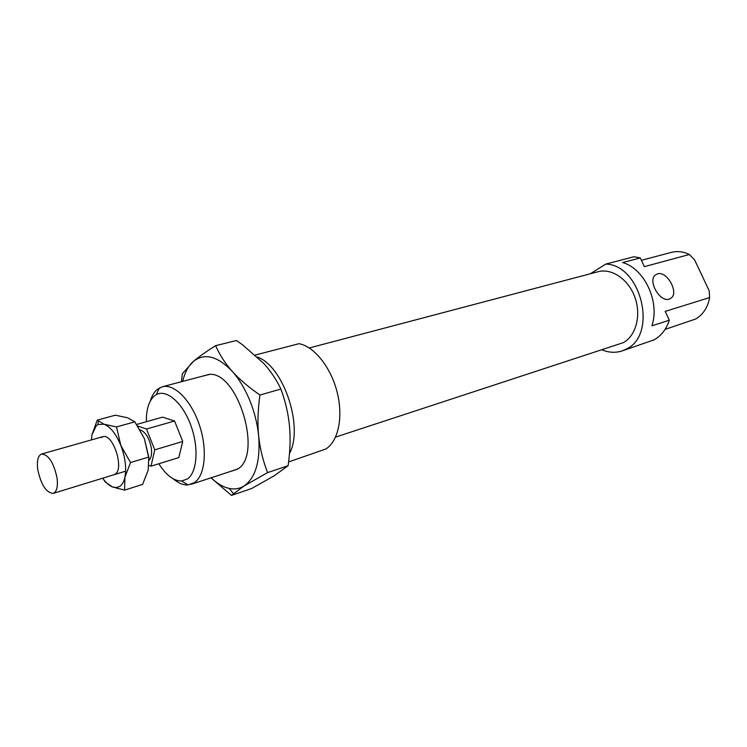 <?xml version="1.0" encoding="UTF-8"?>
<svg xmlns="http://www.w3.org/2000/svg" width="747" height="747" viewBox="0 0 747 747"><rect width="100%" height="100%" fill="white"/><g stroke="black" fill="none" stroke-linecap="round" stroke-linejoin="round"><path stroke-width="1.12" d="M37.752 469.583C41.066 484.887 46.221 492.824 53.233 493.384C56.781 491.806 58.051 486.68 57.052 478.005C53.728 462.617 48.583 454.624 41.617 454.027C37.976 455.623 36.687 460.806 37.752 469.583M149.064 460.152C151.202 457.976 151.986 454.139 151.417 448.63C149.503 438.228 145.74 431.981 140.109 429.889M136.682 424.455L162.631 417.134L174.555 421.009L182.744 441.449L178.794 457.603L151.025 466.175L148.97 465.39M137.737 426.033L146.496 429.039L174.555 421.009M146.496 429.039L154.75 449.843L182.744 441.449M154.75 449.843L151.025 466.175M288.594 461.935L325.748 449.031C338.279 441.486 343.48 417.078 337.149 392.194C330.912 367.3 314.254 346.477 299.024 343.685L255.241 355.049M335.571 437.107L623.306 342.649C635.977 335.851 641.44 315.393 634.941 297.409C628.582 279.369 611.784 267.949 598.095 271.721L309.258 347.971M602.222 349.941C608.982 352.677 615.575 353.004 622.018 350.95L626.266 349.101C657.995 334.833 641.328 264.914 605.817 264.065L590.345 273.766M622.018 350.95L653.989 339.885C661.17 335.907 666.277 329.362 669.321 320.239L651.907 325.813C660.124 302.049 644.372 268.397 622.606 262.57L640.3 257.939L644.362 266.651L689.341 254.512L694.607 259.9L709.155 290.704L709.65 297.549C707.726 307.633 702.974 314.823 695.401 319.1L665.054 329.408M669.237 299.089L670.89 298.258C679.35 292.899 667.006 270.526 657.472 273.897L655.511 274.896C647.304 280.48 659.89 302.694 669.237 299.089M173.183 478.808C178.281 483.132 183.211 485.167 187.964 484.924L194.351 482.711C205.145 475.643 207.675 449.489 199.374 424.95C191.185 400.355 174.238 383.37 162.286 386.778L157.075 389.551C154.069 392.156 151.8 396.013 150.25 401.13M146.365 421.728C146.216 409.561 148.83 400.999 154.218 396.059L156.226 394.668C166.357 388.804 182.417 402.474 190.672 424.931C199.057 447.304 197.301 472.393 187.348 478.995L181.708 480.993C173.827 481.068 166.198 475.325 158.822 463.766M709.65 297.549L665.203 311.406L669.321 320.239M641.402 260.292L671.432 252.365C677.333 250.861 683.3 251.58 689.341 254.512M640.3 257.939L634.1 256.725L605.817 264.065M289.481 453.466C303.936 427.144 283.543 366.077 257.435 357.066M201.718 376.367L210.075 374.294C238.405 373.127 262.412 454.456 237.985 468.864L229.843 471.665M211.121 477.781C217.134 483.542 223.185 487.091 229.273 488.445C234.67 489.574 239.61 488.753 244.082 485.97L231.486 495.41L251.562 488.547L274.289 475.746L288.099 465.726C290.144 451.375 290.611 438.181 289.5 426.145C288.398 414.118 285.531 401.746 280.909 389.047C276.213 379.317 270.377 370.661 263.374 363.07L242.476 344.75L236.5 340.511L215.603 345.684C219.721 354.965 225.267 363.518 232.242 371.343C217.573 356.067 204.659 352.733 193.492 361.324L192.119 362.584C187.74 367.029 184.593 373.295 182.679 381.39M258.639 435.716C257.398 423.652 254.428 411.821 249.703 400.224C244.913 388.692 239.096 379.065 232.242 371.343C239.227 379.159 248.462 387.049 259.937 395.023C257.855 409.87 257.426 423.437 258.639 435.716C259.872 448.004 262.851 460.301 267.557 472.618L244.082 485.97C255.651 477.725 260.498 460.974 258.639 435.716M231.486 495.41L210.99 477.819M181.428 381.726L182.343 373.743L193.492 361.324C198.702 356.898 206.069 351.688 215.603 345.684M267.557 472.618L288.099 465.726M259.937 395.023L280.909 389.047M112.283 486.876L116.448 487.632L120.136 486.213C122.387 484.495 123.974 481.507 124.908 477.277C126.616 467.93 125.263 457.332 120.846 445.492C116.074 433.96 110.491 426.882 104.113 424.24L97.82 424.529L96.4 425.519L91.956 434.782L97.213 420.141L104.113 424.24L116.513 426.939L120.846 445.492L130.529 462.561L124.908 477.277L124.6 490.116L112.283 486.876L105.374 482.086L102.666 478.201C105.813 482.562 109.015 485.457 112.283 486.876M114.487 474.541L115.365 474.009C124.301 468.397 113.18 434.007 103.282 436.584L101.116 437.593M91.956 434.782L91.386 439.918M124.6 490.116L142.593 484.401L148.223 470.04L148.765 457.043L144.367 438.638L148.961 458.779M144.367 438.638L134.815 421.812L127.56 417.76L115.327 415.192L97.213 420.141M116.513 426.939L134.815 421.812M130.529 462.561L148.765 457.043M125.627 471.161L53.233 493.384M102.75 436.706L41.617 454.027M670.89 298.258L669.779 298.893M237.378 469.2L191.083 484.327M156.226 394.668L159.344 387.964M181.708 480.993L187.964 484.924M209.655 374.275L162.286 386.778M229.273 488.445L233.419 493.646M116.448 487.632L117.326 488.557M97.82 424.529L98.436 421.252"/></g></svg>
